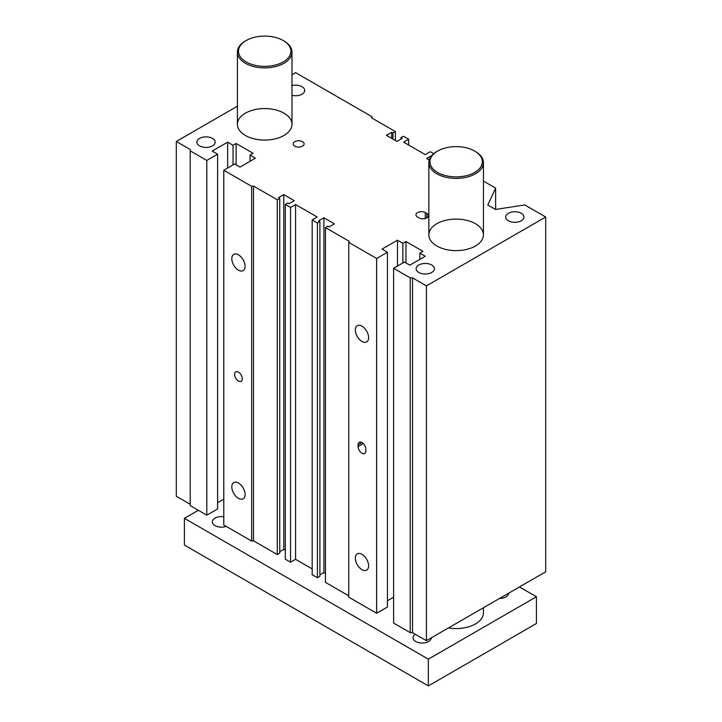 <?xml version="1.0" encoding="UTF-8"?>
<svg xmlns="http://www.w3.org/2000/svg" width="722" height="722" viewBox="0 0 722 722"><rect width="100%" height="100%" fill="white"/><g stroke="black" fill="none" stroke-linecap="round" stroke-linejoin="round"><path stroke-width="1.08" d="M395.394 140.501L395.394 131.585L371.613 117.857L372.101 116.802L372.101 118.146M291.986 74.691L295.578 72.624L372.101 116.802M393.616 268.277L393.616 623.059L410.213 632.643L412.533 632.643L426.422 640.658L545.697 571.806L545.697 217.024L426.422 285.885L412.533 277.862L410.213 277.862L393.616 268.277L404.419 262.041L409.825 265.164L425.267 256.247L419.861 253.124L422.948 251.346L405.972 241.536L402.876 243.323L397.479 240.2L382.037 249.117L387.443 252.24L376.631 258.476L348.735 242.366L348.735 597.148L376.631 613.249L387.443 607.012L387.443 252.24M387.443 600.776L393.616 597.202M348.735 595.812L325.451 582.365L325.451 227.592L349.231 241.319L348.735 242.366M319.891 574.874L323.907 572.564L325.451 573.448M317.418 577.726L319.891 576.3L319.891 221.528L317.418 222.954L312.175 219.921L312.175 574.703L317.418 577.726L317.418 222.954M312.175 568.909L295.578 559.324L290.56 562.221L290.56 207.44L295.578 204.543L317.193 217.024L312.175 219.921M290.56 207.44L285.307 204.416L285.307 559.189L290.56 562.221M279.748 551.698L283.764 549.388L285.307 550.272M277.284 554.55L279.748 553.124L279.748 198.351L277.284 199.777L277.284 554.55L253.503 540.823L251.68 541.112L251.68 186.33L253.503 186.05L277.284 199.777M251.68 186.33L223.784 170.23L223.784 525.002L251.68 541.112M217.611 502.72L223.784 499.155M190.202 150.844L190.202 505.617L206.799 515.201L217.611 508.956L217.611 154.183L206.799 160.419L190.202 150.844L190.202 149.499L176.303 141.485L237.403 106.206M176.303 141.485L176.303 496.258L190.202 504.281M253.503 540.823L253.503 186.05M376.631 613.249L376.631 258.476M361.966 341.461A9.386 5.424 60 0 1 355.829 333.194A9.386 5.424 60 0 1 357.273 325.667A9.386 5.424 60 0 1 366.659 331.091A9.386 5.424 60 0 1 366.659 341.93A9.386 5.424 60 0 1 361.966 341.461M361.966 569.658A9.386 5.424 60 0 1 355.829 561.391A9.386 5.424 60 0 1 357.273 553.864A9.386 5.424 60 0 1 366.659 559.288A9.386 5.424 60 0 1 366.659 570.127A9.386 5.424 60 0 1 361.966 569.658M358.103 446.557L358.103 444.779A5.46 3.15 60 0 1 359.24 442.279A5.46 3.15 60 0 1 363.446 443.741A5.46 3.15 60 0 1 365.828 449.237L365.828 451.015A5.46 3.15 60 0 1 364.691 453.515A5.46 3.15 60 0 1 360.486 452.053A5.46 3.15 60 0 1 358.103 446.557L363.274 443.57M433.687 153.696L430.285 151.728L425.267 154.625L403.652 142.153L408.67 139.256L408.67 145.05M295.578 204.543L295.578 559.324M238.45 381.045A5.46 3.15 60 0 1 234.885 376.234A5.46 3.15 60 0 1 235.724 371.857A5.46 3.15 60 0 1 241.175 375.007A5.46 3.15 60 0 1 241.175 381.315A5.46 3.15 60 0 1 238.45 381.045M417.551 217.024A5.46 3.15 180 0 1 415.944 214.795A5.46 3.15 180 0 1 419.32 211.889A5.46 3.15 180 0 1 425.267 212.566L426.81 213.459A5.46 3.15 180 0 1 428.408 215.688A5.46 3.15 180 0 1 425.041 218.604A5.46 3.15 180 0 1 419.094 217.918L417.551 217.024M294.802 146.16A5.46 3.15 180 0 1 293.204 143.931A5.46 3.15 180 0 1 298.664 140.781A5.46 3.15 180 0 1 304.124 143.931A5.46 3.15 180 0 1 300.749 146.846A5.46 3.15 180 0 1 294.802 146.16M238.45 270.154A9.386 5.424 60 0 1 232.313 261.878A9.386 5.424 60 0 1 233.757 254.361A9.386 5.424 60 0 1 243.143 259.776A9.386 5.424 60 0 1 243.143 270.615A9.386 5.424 60 0 1 238.45 270.154M238.45 498.351A9.386 5.424 60 0 1 232.313 490.076A9.386 5.424 60 0 1 233.757 482.558A9.386 5.424 60 0 1 243.143 487.973A9.386 5.424 60 0 1 243.143 498.821A9.386 5.424 60 0 1 238.45 498.351M291.986 85.593A9.142 5.28 180 0 1 304.72 90.449A9.142 5.28 180 0 1 291.986 95.304M199.561 145.88A9.142 5.28 180 0 1 196.88 142.153A9.142 5.28 180 0 1 206.032 136.873A9.142 5.28 180 0 1 215.174 142.153A9.142 5.28 180 0 1 209.524 147.026A9.142 5.28 180 0 1 199.561 145.88M418.796 272.456A9.142 5.28 180 0 1 416.125 268.728A9.142 5.28 180 0 1 425.267 263.449A9.142 5.28 180 0 1 434.409 268.728A9.142 5.28 180 0 1 428.769 273.602A9.142 5.28 180 0 1 418.796 272.456M508.351 220.761A9.142 5.28 180 0 1 505.671 217.024A9.142 5.28 180 0 1 514.813 211.745A9.142 5.28 180 0 1 523.955 217.024A9.142 5.28 180 0 1 518.315 221.907A9.142 5.28 180 0 1 508.351 220.761M245.399 135.465A27.292 15.758 180 0 1 237.403 124.319A27.292 15.758 180 0 1 264.694 108.562A27.292 15.758 180 0 1 291.986 124.319A27.292 15.758 180 0 1 275.136 138.877A27.292 15.758 180 0 1 245.399 135.465M436.846 245.994A27.292 15.758 180 0 1 428.85 234.858A27.292 15.758 180 0 1 456.151 219.1A27.292 15.758 180 0 1 483.442 234.858A27.292 15.758 180 0 1 466.592 249.415A27.292 15.758 180 0 1 436.846 245.994M410.213 632.643L410.213 277.862M412.533 632.643L412.533 277.862M419.861 259.369L419.861 253.124M405.972 262.934L405.972 241.536M402.876 262.934L402.876 243.323M397.479 266.048L397.479 240.2M325.451 227.592L327.923 226.166L329.16 226.879L334.403 223.847L323.907 217.782L318.655 220.815L319.891 221.528M323.907 572.564L323.907 217.782M285.307 204.416L287.78 202.99L289.017 203.703L294.26 200.671L283.764 194.606L278.512 197.638L279.748 198.351M283.764 549.388L283.764 194.606M223.784 170.23L234.587 163.984L239.993 167.107L255.435 158.19L250.029 155.077L253.115 153.29L236.13 143.488L233.044 145.266L227.647 142.153L212.205 151.06L217.611 154.183M250.029 161.313L250.029 155.077M236.13 164.878L236.13 143.488M233.044 164.878L233.044 145.266M227.647 168L227.647 142.153M206.799 515.201L206.799 160.419M395.394 131.585L392.921 133.01L391.685 132.297L386.432 135.33L396.938 141.395L402.181 138.362L400.954 137.649L403.417 136.223L408.67 139.256M392.921 139.075L392.921 133.01M391.685 138.362L391.685 132.297M400.954 139.075L400.954 137.649M431.828 155.474L426.576 158.506L429.229 160.04M483.442 181.087L495.626 188.117L487.792 204.994L495.518 209.452L524.741 204.931L545.697 217.024M495.626 209.434L495.626 188.117M426.422 640.658L426.422 285.885M474.67 172.459A26.2 15.126 180 0 1 437.622 172.459A26.2 15.126 180 0 1 437.613 151.06A26.2 15.126 180 0 1 474.67 151.06A26.2 15.126 180 0 1 474.67 172.459M437.613 151.06L436.846 151.512A27.292 15.758 0 0 0 428.85 162.649A27.292 15.758 0 0 0 445.7 177.206A27.292 15.758 0 0 0 475.446 173.794A27.292 15.758 0 0 0 483.442 162.649A27.292 15.758 0 0 0 475.446 151.512L474.67 151.06M483.442 607.743L483.442 612.807A27.292 15.758 180 0 1 475.446 623.952A27.292 15.758 180 0 1 448.479 627.932M283.223 61.921A26.2 15.126 180 0 1 246.166 61.921A26.2 15.126 180 0 1 246.166 40.531A26.2 15.126 180 0 1 283.223 40.531A26.2 15.126 180 0 1 283.223 61.921M246.166 40.531L245.399 40.973A27.292 15.758 0 0 0 237.403 52.119A27.292 15.758 0 0 0 254.252 66.677A27.292 15.758 0 0 0 283.999 63.265A27.292 15.758 0 0 0 291.986 52.119A27.292 15.758 0 0 0 283.999 40.973L283.223 40.531M431.323 637.833A9.142 5.28 180 0 1 428.642 641.497A9.142 5.28 180 0 1 418.679 642.643A9.142 5.28 180 0 1 413.038 637.77A9.142 5.28 180 0 1 415.34 634.259M508.523 593.267A9.142 5.28 180 0 1 505.842 596.932A9.142 5.28 180 0 1 499.498 598.475M226.203 526.401A9.142 5.28 180 0 1 216.979 526.482A9.142 5.28 180 0 1 212.322 521.889A9.142 5.28 180 0 1 223.784 516.781M428.354 659.159L184.408 518.324L184.408 545.065L428.354 685.9L536.428 623.501L536.428 596.76L428.354 659.159L428.354 685.9M184.408 518.324L198.306 510.301M519.443 586.959L536.428 596.76M358.103 444.779L361.966 442.55M425.267 212.566L425.267 218.54M426.81 213.459L426.81 217.918M483.442 234.858L483.442 162.649M428.85 234.858L428.85 162.649M291.986 124.319L291.986 52.119M237.403 124.319L237.403 52.119"/></g></svg>
